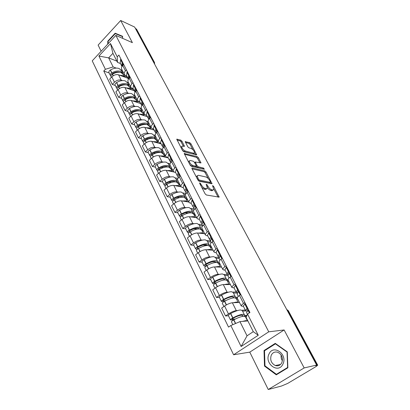 <?xml version="1.0" encoding="UTF-8"?>
<svg xmlns="http://www.w3.org/2000/svg" width="410" height="410" viewBox="0 0 410 410"><rect width="100%" height="100%" fill="white"/><g stroke="black" fill="none" stroke-linecap="round" stroke-linejoin="round"><path stroke-width="0.61" d="M199.808 182.788L199.665 183.367L205.143 193.863L206.379 194.996L219.181 197.133L213.574 186.253L212.518 185.607L213.835 189.446L212.785 190.009L211.755 189.804C210.32 189.348 209.038 188.169 207.911 186.263L207.209 184.936L206.127 184.28L207.439 188.139L206.338 188.728L205.282 188.518C203.806 188.052 202.504 186.852 201.366 184.92L199.808 182.788M181.948 141.219L180.769 140.117L176.772 139.236L182.552 150.598L183.757 151.715L196.718 154.908L190.957 143.787L189.799 142.706L185.223 141.645L187.76 146.729L188.933 147.82L191.029 148.399C193.125 149.486 194.289 150.962 194.524 152.827L193.592 153.227L185.284 151.008C183.142 149.922 181.953 148.43 181.712 146.529L182.711 146.109L184.485 146.344L181.948 141.219L181.143 141.947L179.959 140.85L177.023 140.015M284.125 329.963L249.782 352.139L268.232 389.5L304.174 367.929L284.125 329.963L268.745 331.818L115.845 35.378L132.389 42.655L120.689 20.5L134.659 27.065L316.638 365.074L315.577 365.705L317.448 365.274L288.005 310.636L286.677 309.427M304.174 367.929L316.638 365.074M192.244 167.962L191.88 168.136L192.029 168.746L197.968 180.123L199.193 181.251L212.052 183.726L205.989 172.015L204.815 170.924L192.244 167.962L191.875 168.284M190.163 165.174L184.233 153.504L197.215 156.64L198.384 157.727L200.982 162.919L195.257 161.976L197.051 165.686L198.24 166.788L203.468 168.049L204.39 169.238L191.378 166.296L190.163 165.174M268.232 389.5L281.47 386.041L287.697 383.417L316.551 366.248L317.448 365.274M249.782 352.139L233.603 354.773L92.235 60.854L115.845 35.378M120.689 20.5L98.118 45.09L101.152 51.229M135.392 28.439L136.597 29.259L154.457 62.387M243.427 306.362L241.249 306.009C241.188 305.424 241.946 304.568 243.535 303.441L244.857 302.518M239.445 302.442L232.378 302.764C230.061 303.046 227.458 304.138 224.577 306.034L228.457 313.927C231.368 312.036 233.982 310.929 236.298 310.611L237.682 310.524M242.095 310.242L245.288 310.037M228.457 313.927L225.526 315.966L228.452 315.751M240.813 294.575L239.501 295.502C237.933 296.635 237.185 297.501 237.257 298.111L237.354 298.295M224.577 306.034L221.672 308.084L225.526 315.966M234.115 287.969L231.896 287.487C231.809 286.851 232.537 285.965 234.084 284.827L235.376 283.894M219.427 297.393L216.485 297.486L219.355 295.425C222.205 293.519 224.793 292.453 227.114 292.217L228.472 292.186M232.952 292.089L236.155 292.017M231.445 276.176L230.164 277.109C228.636 278.257 227.919 279.154 228.016 279.81L228.124 280.015M230.415 284.555L223.301 284.586C220.98 284.791 218.407 285.847 215.578 287.753L212.739 289.824L216.485 297.486M225.059 270.087L223.952 270.057L222.804 269.483C222.691 268.806 223.388 267.889 224.9 266.736L226.166 265.798M210.658 279.538L207.701 279.523L210.504 277.437C213.297 275.525 215.855 274.49 218.181 274.331L219.519 274.357M224.06 274.433L227.412 274.495M222.343 258.29L221.092 259.238C219.596 260.391 218.909 261.319 219.037 262.021L219.15 262.241M221.631 267.156L214.481 266.915C212.149 267.038 209.602 268.058 206.835 269.975L204.057 272.071L207.701 279.523M216.249 252.698L215.142 252.627L213.969 251.981C213.83 251.258 214.497 250.315 215.973 249.152L217.208 248.204M202.125 262.174L199.152 262.046L201.894 259.945C204.631 258.023 207.168 257.019 209.5 256.937L210.822 257.008M215.404 257.26L219.042 257.459M213.492 240.906L212.267 241.859C210.807 243.022 210.151 243.981 210.299 244.719L210.422 244.96M213.077 250.218L205.892 249.721C203.56 249.772 201.038 250.761 198.327 252.688L195.606 254.794L199.152 262.046M207.685 235.781L206.568 235.668L205.369 234.95C205.21 234.192 205.846 233.223 207.291 232.05L208.5 231.091M193.822 245.272L190.84 245.047L193.52 242.925C196.205 240.993 198.712 240.024 201.049 240.014L202.355 240.132M206.983 240.542L210.325 240.839M204.887 223.993L203.688 224.952C202.258 226.13 201.633 227.109 201.802 227.888L201.93 228.144M204.754 233.736L197.538 232.993C195.206 232.972 192.705 233.931 190.045 235.863L187.39 237.99L190.84 245.047M199.347 219.314L198.225 219.165L197.005 218.386C196.82 217.582 197.435 216.593 198.845 215.409L200.029 214.445M185.735 228.821L182.747 228.498L185.371 226.361C188 224.424 190.486 223.486 192.823 223.542L194.12 223.701M198.783 224.265L202.053 224.665M196.513 207.542L195.339 208.505C193.94 209.689 193.341 210.694 193.535 211.509L193.669 211.775M196.651 217.679L189.41 216.705C187.068 216.618 184.597 217.546 181.989 219.488L179.385 221.625L182.747 228.498M191.229 203.283L190.102 203.099L188.861 202.258C188.656 201.423 189.246 200.408 190.624 199.214L191.783 198.245M177.863 212.8L174.865 212.385L177.438 210.238C180.016 208.295 182.476 207.383 184.813 207.501L186.104 207.701M190.793 208.413L194.079 208.91M188.359 191.526L187.211 192.495C185.843 193.689 185.269 194.709 185.484 195.56L185.627 195.842M188.754 202.038L181.486 200.844C179.149 200.695 176.7 201.597 174.142 203.539L171.595 205.697L174.865 212.385M183.321 187.672L182.194 187.452L180.933 186.55C180.707 185.684 181.271 184.649 182.619 183.449L183.752 182.476M170.196 197.195L167.193 196.692L169.709 194.53C172.241 192.582 174.675 191.701 177.012 191.88L178.299 192.111M183.014 192.966L186.176 193.535M180.421 175.931L179.298 176.905C177.96 178.104 177.407 179.149 177.643 180.031L177.791 180.323M181.046 186.796L173.773 185.392C171.436 185.187 169.012 186.058 166.501 188.011L164.005 190.173L167.193 196.692M175.618 172.461L174.486 172.21L173.21 171.252C172.969 170.355 173.507 169.299 174.824 168.095L175.936 167.116M162.724 181.989L159.715 181.399L162.181 179.226C164.661 177.279 167.075 176.423 169.412 176.659L170.688 176.925M175.429 177.909L177.96 178.437M172.687 160.74L171.585 161.719C170.278 162.924 169.75 163.985 170.001 164.902L170.155 165.204M173.917 172.015L166.255 170.334C163.918 170.073 161.514 170.919 159.049 172.871L156.605 175.049L159.715 181.399M168.11 157.635L166.978 157.358L165.686 156.348C165.425 155.416 165.937 154.345 167.229 153.135L168.315 152.151M155.436 167.162L152.423 166.496L154.842 164.318C157.281 162.36 159.669 161.53 162.006 161.822L163.272 162.119M168.033 163.231L170.078 163.713M165.153 145.939L164.077 146.918C162.796 148.133 162.288 149.214 162.555 150.152L162.719 150.47M168.264 157.942L158.926 155.662C156.589 155.344 154.211 156.164 151.792 158.122L149.399 160.305L152.423 166.496M160.792 143.182L159.654 142.875L158.347 141.819C158.07 140.855 158.562 139.769 159.828 138.554L160.894 137.57M148.333 152.704L145.319 151.966L147.687 149.778C150.08 147.82 152.448 147.016 154.785 147.359L156.046 147.687M160.817 148.917L162.503 149.353M157.809 131.507L156.753 132.497C155.498 133.716 155.016 134.808 155.298 135.777L155.467 136.105M161.13 143.854L151.782 141.347C149.445 140.984 147.093 141.778 144.715 143.736L142.367 145.929L145.319 151.966M153.653 129.083L152.515 128.755L151.193 127.648C150.9 126.664 151.372 125.562 152.612 124.338L153.658 123.354M141.404 138.606L138.39 137.796L140.712 135.597C143.064 133.639 145.406 132.855 147.738 133.25L148.994 133.604M153.781 134.951L155.216 135.356M150.649 117.444L149.614 118.434C148.384 119.653 147.923 120.765 148.22 121.76L148.389 122.098M154.17 130.108L144.812 127.387C142.48 126.972 140.143 127.746 137.811 129.703L135.505 131.907L138.39 137.796M146.688 115.333L145.55 114.979L144.217 113.826C143.91 112.817 144.361 111.704 145.576 110.48L146.601 109.485M134.644 124.845L131.625 123.969L133.906 121.765C136.217 119.807 138.534 119.049 140.866 119.489L142.116 119.869M146.913 121.324L148.205 121.714M143.664 103.725L142.649 104.714C141.445 105.944 141.004 107.066 141.317 108.081L141.491 108.43M147.374 116.691L138.011 113.765C135.679 113.303 133.368 114.057 131.077 116.015L128.817 118.223L131.625 123.969M139.892 101.916L138.754 101.536L137.411 100.342C137.089 99.312 137.519 98.18 138.708 96.955L139.713 95.96M128.048 111.417L125.029 110.48L127.264 108.271C129.534 106.308 131.83 105.57 134.157 106.057L135.408 106.462M140.21 108.02L141.496 108.435M136.853 90.338L135.853 91.333C134.675 92.563 134.249 93.695 134.577 94.741L134.757 95.094M140.743 103.592L131.369 100.47C129.047 99.968 126.757 100.696 124.502 102.654L122.282 104.868L125.029 110.48M133.26 88.821L132.123 88.416L130.764 87.186C130.431 86.131 130.846 84.988 132.01 83.758L132.994 82.764M121.606 98.308L118.587 97.308L120.781 95.094C123.01 93.137 125.291 92.419 127.612 92.942L128.853 93.372M133.665 95.028L134.946 95.468M130.201 77.275L129.227 78.269C128.069 79.504 127.659 80.647 128.002 81.713L128.186 82.077M134.26 90.794L124.891 87.489C122.569 86.946 120.299 87.653 118.085 89.616L115.907 91.83L118.587 97.308M126.782 76.029L125.644 75.604L124.276 74.338C123.928 73.262 124.327 72.109 125.47 70.874L126.439 69.879M115.312 85.5L112.299 84.445L114.451 82.231C116.645 80.273 118.9 79.576 121.222 80.14L122.457 80.591M127.274 82.338L128.555 82.805M123.712 64.524L122.749 65.518C121.616 66.753 121.227 67.911 121.58 68.993L121.77 69.362M127.93 78.295L118.562 74.815C116.245 74.23 113.995 74.917 111.817 76.88L109.68 79.094L112.299 84.445M247.855 320.917L239.968 321.619L247.035 335.816L253.277 331.675L246.102 317.442L247.553 314.116L249.936 312.492L118.89 55.053L117.214 56.821L117.506 62.381L112.934 53.32L108.645 57.882L113.155 66.938L116.209 68.106M247.553 314.116L258.259 335.257L241.106 346.517L230.835 325.535L239.968 321.619M113.155 66.938L105.39 69.285L103.761 71.002L228.534 327.103L230.835 325.535M105.39 69.285L98.902 56.037L110.495 43.557L117.214 56.821M268.745 331.818L233.603 354.773M264.025 350.535L264.496 366.079L276.299 374.837L287.866 367.785L287.292 351.852L275.253 343.36L264.025 350.535L265.198 350.34M122.6 38.35L122.61 36.295L115.154 33.21L107.774 41.195L107.753 44.111M116.876 61.131L108.645 57.882L98.902 56.037M120.458 63.54L117.506 62.381M121.027 69.946L122.308 70.433M109.168 72.995L103.761 71.002M258.259 335.257L253.277 331.675M241.106 346.517L247.035 335.816M112.934 53.32L110.495 43.557M265.132 365.945L264.496 366.079M122.61 36.382L117.998 34.737M108.127 43.706L108.143 41.354L107.774 41.195M118.177 34.548L115.154 33.21M201.812 187.483L204.416 189.236L205.282 188.518M206.696 188.759L205.471 189.446L204.416 189.236M207.465 187.672C208.582 189.241 209.725 190.189 210.894 190.517L211.755 189.804M213.123 190.035L211.924 190.717L210.894 190.517M218.161 197.179L213.871 189.112M208.27 178.575L205.159 172.723L203.985 171.631L192.08 168.848M211.022 183.752L210.325 182.435M198.409 179.267L199.265 180.057L210.268 182.409L210.386 181.845L209.659 180.472C208.557 178.616 207.291 177.443 205.866 176.966L198.337 175.285L197.195 175.854L198.409 179.267L197.794 179.79M210.345 182.414L209.418 183.116L198.471 180.795M197.174 175.967L196.308 176.946M184.459 154.252L196.4 157.353L197.215 156.64M199.936 162.898L197.564 158.439L196.4 157.353M196.108 166.204L197.405 167.511L202.637 168.761L203.468 168.049M203.15 169.11L202.637 168.761M190.281 160.479L189.302 160.93C189.543 162.903 190.747 164.43 192.915 165.507L195.862 166.219L196.216 166.05L196.072 165.45L194.422 162.324L193.233 161.222L190.281 160.479M189.025 161.171L188.441 161.873M189.968 164.805L192.075 166.234L192.915 165.507M196.011 166.229L195.027 166.942L192.075 166.234M183.429 146.309L181.143 141.947M181.42 146.79L180.877 147.39M182.429 150.367L184.459 151.741L185.284 151.008M194.017 153.273L192.777 153.945L184.459 151.741M192.885 149.64L190.153 144.499L189 143.418L185.479 142.419M195.667 154.867L194.54 152.745M235.391 319.031L232.08 319.18L233.326 318.145C236.616 316.397 239.322 315.398 241.449 315.162L242.92 315.659L242.746 316.335M244.334 314.624L242.295 310.58L240.526 309.95C237.959 310.211 234.694 311.395 230.727 313.512L230.563 313.599C229.108 314.434 228.37 315.085 228.355 315.556L228.401 315.654M247.056 315.264L244.386 315.464L244.473 314.895L242.71 314.296C240.147 314.583 236.877 315.782 232.9 317.899L232.731 317.991C231.271 318.826 230.528 319.472 230.507 319.933L233.69 319.923M231.501 321.952L231.455 321.86C231.481 321.404 232.224 320.758 233.685 319.923L233.854 319.831C237.841 317.714 241.111 316.505 243.673 316.207L245.426 316.797L247.491 320.892M247.532 320.943L245.877 320.599L242.515 321.394M246.656 312.738L246.512 312.456L248.506 309.688M247.517 307.741L245.534 310.519L247.025 311.164M245.267 303.323L243.314 306.132L243.463 306.429M245.698 317.335L246.169 317.294M245.821 310.923L242.576 311.139M247.85 310.257L247.122 309.755L247.819 308.335M244.509 316.212L246.712 316.043M242.141 315.162L242.73 316.335M282.92 364.085C287.984 354.291 273.255 343.923 269.016 354.025C263.999 363.511 278.421 374.233 282.92 364.085M281.813 362.722C283.279 358.058 281.967 354.588 277.883 352.313C274.997 351.452 272.804 352.39 271.297 355.116C269.836 359.801 271.179 363.275 275.325 365.541C278.154 366.35 280.317 365.407 281.813 362.722M264.978 365.833L264.522 350.776L275.407 343.826L287.061 352.052L287.615 367.483L276.417 374.309L264.978 365.833M275.822 343.764L275.407 343.826M277.601 374.038L276.417 374.309M281.152 355.019C280.84 357.074 281.26 358.991 282.413 360.774M108.143 41.354L115.297 33.62L122.518 36.613L122.513 38.309M225.602 300.714L222.968 300.684L224.178 299.628C227.417 297.891 230.102 296.948 232.239 296.794L233.746 297.404L233.72 297.834M235.13 296.353L233.162 292.458L231.342 291.689C228.77 291.853 225.526 292.981 221.62 295.072L221.456 295.164C220.026 295.994 219.314 296.661 219.319 297.168L219.37 297.276M237.61 297.188L235.217 297.265L235.278 296.656L233.469 295.917C230.897 296.102 227.647 297.24 223.732 299.341L223.563 299.433C222.128 300.258 221.41 300.925 221.41 301.427L224.003 301.596M222.384 303.4L222.333 303.297C222.333 302.805 223.055 302.139 224.495 301.309L224.659 301.217C228.585 299.121 231.834 297.973 234.407 297.778L236.211 298.5L238.195 302.447M238.236 302.498L236.549 302.042L233.218 302.729M237.252 294.165L237.093 293.852L238.968 290.951M238.005 289.06L236.139 291.971L237.385 292.719M235.822 284.771L233.982 287.707L234.146 288.03M236.508 299.095L237.733 299.049M237.246 292.981L233.474 293.073M238.169 291.71L237.708 291.223L238.343 289.721M235.904 298.065L237.246 298.014M232.936 296.83L233.459 297.87M216.229 282.849L214.102 282.705L215.281 281.624C218.468 279.907 221.133 279.01 223.281 278.933L224.849 279.876M226.171 278.585L224.28 274.833L222.42 273.941C219.832 274.008 216.613 275.074 212.769 277.15L212.605 277.237C211.201 278.062 210.509 278.749 210.535 279.292L210.591 279.405M228.006 279.579L226.305 279.564L226.335 278.913L224.485 278.047C221.897 278.139 218.679 279.22 214.82 281.296L214.655 281.388C213.246 282.213 212.549 282.895 212.57 283.428L214.743 283.72M213.518 285.365L213.466 285.252C213.446 284.719 214.143 284.043 215.558 283.213L215.721 283.125C219.586 281.045 222.809 279.958 225.397 279.861L227.242 280.707L229.159 284.509M229.195 284.56L227.483 284.007L224.178 284.586M228.109 276.109L227.934 275.771L229.702 272.747M228.77 270.913L227.012 273.941L228.093 274.761M226.643 266.736L224.911 269.8L225.09 270.149M227.57 281.357L228.8 281.362M227.904 275.551L224.618 275.499M228.841 273.629L228.554 273.209L229.134 271.63M227.125 280.445L228.344 280.45M223.983 279.005L224.444 279.917M207.204 265.429L205.482 265.214L206.625 264.112C209.766 262.41 212.416 261.559 214.568 261.559L216.157 262.426M217.464 261.298L215.639 257.68L213.733 256.67C211.14 256.645 207.947 257.659 204.159 259.714L203.995 259.802C202.617 260.627 201.945 261.324 201.992 261.898L202.048 262.021M219.237 262.415L217.628 262.344L217.638 261.652L215.747 260.668C213.149 260.668 209.951 261.693 206.153 263.748L205.989 263.84C204.605 264.665 203.929 265.357 203.97 265.926L205.825 266.305M204.897 267.817L204.841 267.699C204.8 267.135 205.477 266.444 206.871 265.618L207.029 265.526C210.837 263.466 214.035 262.436 216.634 262.431L218.52 263.399L220.37 267.064M220.401 267.115L218.658 266.464L215.378 266.946M216.003 258.397L219.227 258.566L219.032 258.187L220.698 255.056M219.786 253.267L218.135 256.414L219.099 257.275M217.72 249.208L216.09 252.381L216.285 252.76M218.873 264.101L220.114 264.153M219.821 256.004L220.18 254.041M218.489 263.307L219.714 263.358M215.281 261.662L215.68 262.456M215.388 261.877L212.626 261.754M198.486 248.455L197.097 248.199L198.204 247.076C201.305 245.39 203.929 244.585 206.092 244.652L207.66 245.452M208.987 244.478L207.224 240.988L205.287 239.865C202.678 239.758 199.511 240.721 195.78 242.751L195.621 242.843C194.263 243.663 193.612 244.375 193.674 244.975L193.74 245.108M210.801 245.708L209.187 245.58L209.172 244.852L207.24 243.755C204.641 243.668 201.464 244.642 197.717 246.682L197.564 246.769C196.195 247.589 195.544 248.296 195.601 248.896L197.21 249.341M196.513 250.751L196.446 250.623C196.39 250.028 197.046 249.321 198.414 248.501L198.573 248.409C202.325 246.369 205.502 245.39 208.106 245.467L210.033 246.553L211.811 250.09M211.847 250.136L210.079 249.398L206.819 249.787M210.571 241.48L210.371 241.09L211.939 237.846M211.053 236.109L209.5 239.358L210.376 240.25M209.044 232.162L207.511 235.437L207.716 235.842M210.412 247.307L211.657 247.399M210.853 242.033L207.614 241.751M211.078 238.835L211.473 236.934M210.063 246.62L211.309 246.717M206.804 244.785L207.147 245.467M207.106 245.385L202.986 245.062M190.05 231.916L188.933 231.635L190.014 230.497C193.064 228.826 195.672 228.062 197.835 228.196L199.352 228.929M200.731 228.098L199.034 224.731L197.061 223.501C194.448 223.317 191.301 224.229 187.626 226.243L187.467 226.33C186.13 227.145 185.499 227.873 185.581 228.503L185.648 228.642M202.586 229.436L200.967 229.257L200.931 228.498L198.963 227.294C196.354 227.125 193.202 228.047 189.512 230.066L189.358 230.153C188.016 230.973 187.38 231.691 187.452 232.321L188.872 232.808M188.349 234.136L188.282 233.997C188.205 233.377 188.841 232.654 190.189 231.84L190.342 231.747C194.043 229.728 197.195 228.8 199.803 228.959L201.766 230.153L203.483 233.562M203.519 233.608L201.725 232.783L198.486 233.09M202.156 224.864L201.945 224.449L203.416 221.103M202.555 219.411L201.095 222.768L201.904 223.675M200.598 215.573L199.163 218.95L199.378 219.376M202.171 230.953L203.416 231.086M202.642 225.925L199.445 225.546M202.591 222.102L203.001 220.288M201.879 230.374L203.129 230.507M198.558 228.355L198.845 228.929M197.195 229.118L193.95 228.754M181.881 215.798L180.984 215.506L182.035 214.348C185.043 212.698 187.631 211.97 189.799 212.17L191.239 212.836M192.695 212.149L191.055 208.9L189.046 207.573C186.432 207.306 183.311 208.172 179.683 210.166L179.529 210.253C178.217 211.068 177.602 211.806 177.699 212.462L177.771 212.611M192.966 213.287L192.905 212.564L190.906 211.263C188.287 211.017 185.161 211.893 181.522 213.892L181.369 213.979C180.046 214.794 179.431 215.527 179.524 216.178L180.779 216.705M180.4 217.956L180.328 217.812C180.236 217.162 180.856 216.434 182.178 215.619L182.332 215.532C185.976 213.528 189.107 212.647 191.721 212.887L193.72 214.179L195.375 217.469M195.406 217.51L193.592 216.608L190.368 216.834M193.966 208.69L193.74 208.249L195.124 204.81M194.284 203.165L192.915 206.614L193.669 207.537M192.382 199.429L191.029 202.894L191.255 203.339M194.14 215.024L195.396 215.199M193.858 210.11L191.485 209.756M194.586 213.589L193.115 213.379M194.345 205.794L194.755 204.088M193.899 214.543L195.155 214.717M190.527 212.354L190.763 212.826M187.97 213.215L185.33 212.841M173.948 200.09L173.24 199.798L174.265 198.624C177.228 196.99 179.795 196.298 181.968 196.559L183.311 197.164M184.864 196.605L183.28 193.474L181.246 192.049C178.622 191.711 175.526 192.531 171.949 194.509L171.8 194.596C170.504 195.406 169.909 196.154 170.022 196.836L170.094 196.99M185.171 197.717L185.084 197.046L183.05 195.647C180.431 195.324 177.33 196.154 173.743 198.138L173.589 198.225C172.287 199.034 171.693 199.778 171.8 200.459L172.928 201.013M172.656 202.202L172.579 202.053C172.477 201.377 173.076 200.633 174.378 199.824L174.532 199.731C178.124 197.753 181.23 196.918 183.849 197.23L185.879 198.619L187.478 201.792M187.503 201.833L185.674 200.854L182.465 201.002M185.986 192.936L185.756 192.474L187.047 188.948M186.232 187.349L184.946 190.881L185.663 191.813M184.377 183.706L183.111 187.257L183.352 187.729M186.319 199.501L187.58 199.716M185.515 194.683L183.731 194.366M186.791 198.148L185.417 197.912M186.33 189.897L186.724 188.313M186.13 199.116L187.385 199.332M182.701 196.769L182.886 197.143M179.278 197.692L177.048 197.312M166.25 184.777L165.696 184.49L166.691 183.306C169.617 181.681 172.164 181.03 174.342 181.348L175.567 181.881M177.228 181.461L175.705 178.437L173.64 176.925C171.016 176.52 167.941 177.294 164.415 179.252L164.266 179.339C162.99 180.144 162.411 180.902 162.539 181.609L162.616 181.768M177.561 182.542L177.463 181.917L175.403 180.426C172.779 180.041 169.699 180.825 166.158 182.788L166.009 182.875C164.728 183.68 164.149 184.433 164.272 185.141L165.291 185.715M165.112 186.847L165.035 186.693C164.912 185.991 165.496 185.238 166.778 184.433L166.926 184.346C170.473 182.378 173.553 181.589 176.177 181.968L178.232 183.454L179.775 186.514M179.805 186.555L177.955 185.504L174.762 185.581M178.217 177.591L177.971 177.11L179.185 173.502M178.391 171.944L177.187 175.557L177.868 176.49M176.587 168.392L175.398 172.026L175.644 172.518M178.698 184.372L179.959 184.623M177.581 179.657L176.177 179.37M179.19 183.096L177.873 182.834M178.529 174.399L178.903 172.948M178.55 184.08L179.811 184.331M175.075 181.579L175.213 181.861M170.98 182.532L169.058 182.158M158.757 169.848L158.347 169.571L159.311 168.372C162.196 166.762 164.728 166.147 166.906 166.516L168.003 166.988M169.791 166.696L168.315 163.774L166.224 162.181C163.6 161.709 160.546 162.442 157.071 164.384L156.922 164.471C155.667 165.271 155.108 166.04 155.246 166.767L155.328 166.931M170.14 167.757L170.027 167.172L167.941 165.594C165.317 165.143 162.257 165.886 158.772 167.828L158.624 167.915C157.363 168.72 156.799 169.484 156.933 170.206L157.865 170.801M157.758 171.887L157.681 171.723C157.542 171.001 158.111 170.237 159.372 169.433L159.521 169.345C163.016 167.398 166.076 166.65 168.7 167.101L170.785 168.669L172.272 171.621M172.297 171.662L170.432 170.545L167.254 170.555M170.642 162.637L170.391 162.135L171.523 158.455M170.75 156.933L169.622 160.623L170.273 161.56M168.992 153.473L167.88 157.184L168.136 157.691M171.267 169.622L172.528 169.904M170.068 165.035L168.807 164.743M171.78 168.418L170.498 168.131M170.939 159.275L171.283 157.978M171.16 169.417L172.425 169.699M172.502 169.858L171.242 169.576M163.001 167.741L161.335 167.367M151.474 155.287L151.177 155.026L152.115 153.811C154.965 152.218 157.476 151.633 159.654 152.059L160.612 152.458M162.534 152.294L161.109 149.476L158.993 147.8C156.369 147.267 153.34 147.964 149.906 149.886L149.763 149.973C148.528 150.772 147.984 151.546 148.133 152.294L148.215 152.469M162.898 153.335L162.78 152.792L160.669 151.131C158.045 150.613 155.011 151.321 151.567 153.248L151.423 153.33C150.178 154.129 149.635 154.903 149.783 155.651L150.639 156.256M150.588 157.296L150.506 157.127C150.357 156.379 150.911 155.61 152.151 154.811L152.3 154.724C155.744 152.797 158.783 152.089 161.407 152.597L163.518 154.247L164.953 157.102M164.979 157.138L163.098 155.959L159.936 155.908M163.001 147.544L163.18 147.897L163.657 144.335L164.056 143.787M163.303 142.301L162.252 146.068L162.878 147M161.586 138.934L160.551 142.711L160.817 143.233M164.015 155.241L165.281 155.554M162.883 150.803L161.617 150.475M164.548 154.099L163.288 153.786M163.544 144.52L163.857 143.387M163.954 155.118L165.22 155.431M155.308 153.294L153.842 152.935M144.392 141.071L144.182 140.835L145.099 139.615C147.907 138.037 150.398 137.483 152.576 137.955L153.386 138.283M155.457 138.247L154.083 135.525L151.941 133.773C149.317 133.183 146.309 133.845 142.926 135.746L142.782 135.833C141.563 136.627 141.035 137.406 141.199 138.18L141.286 138.354M155.831 139.272L155.713 138.759L153.576 137.022C150.952 136.448 147.938 137.114 144.54 139.026L144.402 139.108C143.177 139.902 142.644 140.686 142.803 141.45L143.597 142.065M143.597 143.064L143.51 142.89C143.351 142.126 143.884 141.347 145.114 140.553L145.253 140.466C148.656 138.554 151.669 137.883 154.298 138.457L156.43 140.179L157.819 142.936M157.84 142.972L155.943 141.732L152.797 141.619M155.867 133.496L156.389 130.042L156.779 129.488M156.046 128.043L155.062 131.871L155.667 132.804M154.37 124.758L153.407 128.602L153.678 129.14M156.943 141.204L158.214 141.547M155.872 136.914L154.601 136.561M157.496 140.133L156.246 139.789M156.763 129.509L156.507 129.437M156.343 130.119L156.615 129.16M156.922 141.158L158.188 141.506M147.866 139.195L146.575 138.846M137.504 127.187L138.252 125.762C141.025 124.194 143.5 123.671 145.678 124.194L146.319 124.45M148.548 124.543L147.221 121.908L145.063 120.089C142.434 119.443 139.451 120.063 136.11 121.954L135.971 122.036C134.767 122.826 134.254 123.615 134.429 124.404L134.516 124.589M148.933 125.547L146.657 123.261C144.028 122.626 141.04 123.256 137.688 125.152L137.55 125.234C136.34 126.024 135.823 126.813 135.997 127.597L136.735 128.222M136.776 129.186L136.689 129.001C136.515 128.222 137.037 127.433 138.242 126.644L138.385 126.557C141.742 124.666 144.73 124.03 147.359 124.655L149.512 126.454L150.854 129.119M150.875 129.15L148.968 127.853L145.837 127.684M148.758 119.423L149.681 115.543M148.963 114.134L148.051 118.024L148.635 118.956M147.333 110.925L146.431 114.831L146.713 115.389M150.045 127.51L151.3 127.879M149.025 123.359L147.759 122.974M150.613 126.5L149.368 126.131M149.322 116.061L149.547 115.282M140.65 125.424L139.513 125.091M130.79 113.631L131.574 112.243C134.311 110.69 136.766 110.198 138.939 110.761L139.41 110.946M141.804 111.161L140.522 108.619L138.344 106.728C135.72 106.031 132.758 106.62 129.457 108.491L129.324 108.573C128.135 109.362 127.638 110.157 127.823 110.961L127.915 111.151M142.198 112.15L139.902 109.829C137.273 109.142 134.311 109.736 131 111.612L130.862 111.694C129.673 112.483 129.17 113.278 129.355 114.077L130.047 114.708M130.119 115.635L130.026 115.451C129.847 114.651 130.349 113.857 131.543 113.068L131.682 112.986C134.992 111.11 137.96 110.51 140.589 111.187L142.762 113.057L144.059 115.63M144.079 115.661L142.157 114.313L139.041 114.088M141.834 105.683L142.757 101.941M142.055 100.563L141.209 104.514L141.778 105.442M140.466 97.436L139.631 101.398L139.918 101.972M143.305 114.139L144.817 114.615M142.347 110.121L141.076 109.711M143.895 113.191L142.644 112.796M142.485 102.326L142.66 101.747M133.65 111.976L132.645 111.663M124.25 100.394L125.05 99.046C127.751 97.508 130.19 97.042 132.363 97.647L132.655 97.759M135.223 98.098L133.983 95.643L131.789 93.69C129.165 92.942 126.224 93.495 122.969 95.351L122.831 95.433C121.662 96.212 121.175 97.016 121.375 97.841L121.468 98.031M135.623 99.076L133.306 96.714C130.682 95.976 127.741 96.54 124.476 98.395L124.338 98.477C123.164 99.261 122.677 100.06 122.872 100.88L123.518 101.516M123.62 102.413L123.528 102.223C123.333 101.403 123.825 100.604 124.999 99.82L125.137 99.738C128.407 97.877 131.354 97.313 133.978 98.041L136.166 99.973L137.422 102.459M137.442 102.49L135.51 101.091L132.41 100.814M135.315 87.325L134.531 91.327L135.085 92.25L136.002 88.668M133.762 84.27L132.989 88.288L133.286 88.873M136.725 101.085L140.03 102.192M135.818 97.196L134.547 96.76M137.329 100.194L136.084 99.768M135.812 88.929L135.935 88.534M126.849 98.841L125.957 98.549M117.87 87.458L118.685 86.161C121.35 84.639 123.769 84.199 125.942 84.844L126.039 84.88M128.791 85.341L127.597 82.963L125.383 80.949C122.764 80.155 119.843 80.678 116.63 82.518L116.496 82.6C115.343 83.379 114.872 84.183 115.077 85.024L115.174 85.218M129.196 86.305L126.869 83.906C124.245 83.122 121.324 83.65 118.1 85.49L117.967 85.577C116.809 86.351 116.332 87.161 116.537 87.996L117.152 88.627M117.275 89.498L117.178 89.303C116.978 88.468 117.455 87.663 118.613 86.884L118.746 86.802C121.975 84.957 124.901 84.424 127.52 85.203L129.729 87.197L130.939 89.6M130.959 89.631L129.017 88.181L125.931 87.858M128.509 79.145L129.406 75.712M128.74 74.4L128.012 78.454L128.448 79.243M127.223 71.422L126.505 75.486L126.808 76.081M130.303 88.335L133.609 89.508M129.442 84.568L128.171 84.111M130.913 87.494L129.668 87.048M120.232 86.008L119.448 85.731M111.648 74.815L112.463 73.575C115.041 72.093 117.403 71.668 119.566 72.298M122.513 72.877L121.355 70.581L119.125 68.511C116.507 67.67 113.611 68.162 110.439 69.982L110.305 70.064C109.168 70.838 108.711 71.653 108.927 72.503L109.024 72.703M122.918 73.826L120.576 71.396C117.957 70.566 115.056 71.063 111.874 72.888L111.74 72.97C110.603 73.744 110.136 74.558 110.351 75.409L110.936 76.04M111.079 76.885L110.982 76.685C110.767 75.835 111.233 75.025 112.371 74.251L112.504 74.169C115.692 72.339 118.598 71.842 121.216 72.662L123.441 74.717L124.609 77.039M124.625 77.065L122.677 75.573L119.607 75.204M122.088 66.338L122.969 63.063M122.313 61.782L121.642 65.882L121.975 66.522M120.832 58.871L120.176 62.981L120.484 63.591M124.025 75.876L127.331 77.111M123.215 72.232L121.944 71.75M124.886 75.179L123.4 74.62M113.79 73.472L113.098 73.216M118.085 89.616L120.781 95.094M124.502 102.654L127.264 108.271M131.077 116.015L133.906 121.765M137.811 129.703L140.712 135.597M144.715 143.736L147.687 149.778M151.792 158.122L154.842 164.318M159.049 172.871L162.181 179.226M166.501 188.011L169.709 194.53M174.142 203.539L177.438 210.238M181.989 219.488L185.371 226.361M190.045 235.863L193.52 242.925M198.327 252.688L201.894 259.945M206.835 269.975L210.504 277.437M215.578 287.753L219.355 295.425M111.817 76.88L114.451 82.231M118.562 74.815L121.222 80.14M124.891 87.489L127.612 92.942M129.227 78.269L132.01 83.758M131.369 100.47L134.157 106.057M135.853 91.333L138.708 96.955M138.011 113.765L140.866 119.489M142.649 104.714L145.576 110.48M144.812 127.387L147.738 133.25M149.614 118.434L152.612 124.338M151.782 141.347L154.785 147.359M156.753 132.497L159.828 138.554M158.926 155.662L162.006 161.822M164.077 146.918L167.229 153.135M166.255 170.334L169.412 176.659M171.585 161.719L174.824 168.095M173.773 185.392L177.012 191.88M179.298 176.905L182.619 183.449M181.486 200.844L184.813 207.501M187.211 192.495L190.624 199.214M189.41 216.705L192.823 223.542M195.339 208.505L198.845 215.409M197.538 232.993L201.049 240.014M203.688 224.952L207.291 232.05M205.892 249.721L209.5 256.937M212.267 241.859L215.973 249.152M214.481 266.915L218.181 274.331M221.092 259.238L224.9 266.736M223.301 284.586L227.114 292.217M230.164 277.109L234.084 284.827M232.378 302.764L236.298 310.611M239.501 295.502L243.535 303.441M122.749 65.518L125.47 70.874M287.354 310.683L288.363 310.76L317.75 365.264M153.335 61.766L154.047 62.064L136.105 28.767M154.237 63.432L154.047 62.064L154.529 62.525L154.621 64.15M200.746 185.443L201.366 184.92M205.471 189.446L206.338 188.728M206.604 185.438L207.209 184.936M207.265 186.801L207.911 186.263M211.924 190.717L212.785 190.009M212.99 186.74L213.574 186.253M218.156 197.169L219.017 196.467M200.044 184.1L200.664 183.577M203.985 171.631L204.815 170.924M205.159 172.723L205.989 172.015M211.088 183.762L211.893 183.091M198.435 180.759L199.265 180.057M209.418 183.116L210.268 182.409M197.061 178.386L197.676 177.863M184.228 153.673L184.602 153.34M197.564 158.439L198.384 157.727M200.121 162.944L200.833 162.329M194.822 163.077L195.401 162.57M196.216 166.409L197.051 165.686M197.405 167.511L198.24 166.788M195.027 166.942L195.862 166.219M183.685 146.375L184.351 145.786M192.777 153.945L193.592 153.227M185.228 141.824L185.586 141.496M189 143.418L189.799 142.706M190.153 144.499L190.957 143.787M195.893 154.929L196.574 154.334M176.772 139.426L177.151 139.082M179.959 140.85L180.769 140.117M230.563 313.599L232.731 317.991M233.685 319.923L235.473 323.546M233.854 319.831L235.653 323.469M247.963 310.15L249.357 312.886M248.06 310.062L249.459 312.815M244.821 303.697L247.066 308.115M230.727 313.512L232.9 317.899M244.729 303.789L246.974 308.202M232.209 318.924L232.383 319.282M221.456 295.164L223.563 299.433M224.495 301.309L226.294 304.958M224.659 301.217L226.458 304.866M238.446 291.428L240.245 294.974M238.538 291.336L240.347 294.903M235.391 285.155L237.574 289.445M221.62 295.072L223.732 299.341M235.299 285.247L237.482 289.537M223.081 300.412L223.276 300.807M212.605 277.237L214.655 281.388M215.558 283.213L217.264 286.672M215.721 283.125L217.428 286.58M229.195 273.234L230.891 276.576M229.282 273.142L230.994 276.504M226.228 267.13L228.349 271.302M212.769 277.15L214.82 281.296M226.141 267.228L228.262 271.399M214.21 282.418L214.42 282.849M203.995 259.802L205.989 263.84M206.871 265.618L208.485 268.893M207.029 265.526L208.649 268.806M220.201 255.548L221.805 258.7M220.288 255.45L221.902 258.628M217.315 249.608L219.381 253.667M204.159 259.714L206.153 263.748M217.233 249.705L219.294 253.764M205.579 264.916L205.81 265.378M195.621 242.843L197.564 246.769M198.414 248.501L199.947 251.602M198.573 248.409L200.106 251.514M211.457 238.348L212.964 241.316M211.539 238.251L213.062 241.244M208.649 232.567L210.658 236.514M195.78 242.751L197.717 246.682M208.567 232.67L210.576 236.611M197.184 247.886L197.425 248.383M187.467 226.33L189.358 230.153M190.189 231.84L191.639 234.776M190.342 231.747L191.798 234.689M202.95 221.615L204.37 224.408M203.032 221.518L204.462 224.332M200.218 215.988L202.171 219.827M187.626 226.243L189.512 230.066M200.141 216.09L202.089 219.929M189.01 231.312L189.271 231.834M179.529 210.253L181.369 213.979M182.178 215.619L183.552 218.402M182.332 215.532L183.706 218.315M194.673 205.333L196.006 207.957M194.75 205.231L196.098 207.88M192.008 199.849L193.909 203.585M179.683 210.166L181.522 213.892M191.936 199.952L193.833 203.688M181.051 215.173L181.328 215.727M171.8 194.596L173.589 198.225M174.378 199.824L175.68 202.458M174.532 199.731L175.828 202.366M186.611 189.482L187.862 191.941M186.683 189.374L187.954 191.865M184.018 184.131L185.868 187.77M171.949 194.509L173.743 198.138M183.946 184.239L185.797 187.877M173.302 199.45L173.589 200.034M164.266 179.339L166.009 182.875M166.778 184.433L168.008 186.924M166.926 184.346L168.156 186.837M178.76 174.04L179.934 176.351M178.832 173.932L180.021 176.274M176.233 168.828L178.037 172.369M164.415 179.252L166.158 182.788M176.162 168.93L177.966 172.477M165.753 184.136L166.05 184.741M156.922 164.471L158.624 167.915M159.372 169.433L160.535 171.79M159.521 169.345L160.684 171.703M171.108 158.993L172.21 161.161M171.18 158.885L172.297 161.084M168.648 153.909L170.406 157.368M157.071 164.384L158.772 167.828M168.582 154.016L170.34 157.476M158.388 169.207L158.701 169.837M149.763 149.973L151.423 153.33M152.151 154.811L153.253 157.035M152.3 154.724L153.396 156.948M163.657 144.335L164.687 146.36M163.723 144.223L164.774 146.283M161.258 139.374L162.97 142.741M149.906 149.886L151.567 153.248M161.191 139.482L162.903 142.849M151.213 154.652L151.51 155.257M142.782 135.833L144.402 139.108M145.114 140.553L146.15 142.654M145.253 140.466L146.293 142.567M156.389 130.042L157.353 131.938M156.456 129.929L157.435 131.861M154.047 125.199L155.718 128.484M142.926 135.746L144.54 139.026M153.986 125.311L155.656 128.591M144.212 140.456L144.479 140.994M135.971 122.036L137.55 125.234M138.242 126.644L139.221 128.622M138.385 126.557L139.364 128.54M149.301 116.102L150.203 117.87M149.363 115.989L150.28 117.793M147.021 111.376L148.651 114.58M136.11 121.954L137.688 125.152M146.954 111.484L148.584 114.692M137.386 126.608L137.622 127.085M129.324 108.573L130.862 111.694M131.543 113.068L132.461 114.938M131.682 112.986L132.604 114.851M142.388 102.5L143.228 104.15M142.449 102.387L143.305 104.073M140.159 97.887L141.752 101.014M129.457 108.491L131 111.612M140.102 98L141.691 101.126M130.723 113.088L130.928 113.508M122.831 95.433L124.338 98.477M124.999 99.82L125.865 101.577M125.137 99.738L126.003 101.495M135.643 89.231L136.422 90.769M135.7 89.119L136.499 90.687M133.465 84.726L135.018 87.776M122.969 95.351L124.476 98.395M133.409 84.839L134.957 87.889M124.215 99.896L124.394 100.26M116.496 82.6L117.967 85.577M118.613 86.884L119.428 88.539M118.746 86.802L119.561 88.452M129.058 76.28L129.78 77.705M129.114 76.168L129.857 77.628M126.931 71.878L128.448 74.856M116.63 82.518L118.1 85.49M126.874 71.991L128.392 74.968M117.865 87.012L118.018 87.32M110.305 70.064L111.74 72.97M112.371 74.251L113.139 75.804M112.504 74.169L113.273 75.722M122.626 63.632L123.297 64.949M122.682 63.519L123.369 64.872M120.55 59.327L122.031 62.238M110.439 69.982L111.874 72.888M120.499 59.445L121.975 62.356M111.658 74.43L111.786 74.687M121.58 68.993L124.276 74.338M237.257 298.111L241.249 306.009M228.016 279.81L231.896 287.487M219.037 262.021L222.804 269.483M210.299 244.719L213.969 251.981M201.802 227.888L205.369 234.95M193.535 211.509L197.005 218.386M185.484 195.56L188.861 202.258M177.643 180.031L180.933 186.55M170.001 164.902L173.21 171.252M162.555 150.152L165.686 156.348M155.298 135.777L158.347 141.819M148.22 121.76L151.193 127.648M141.317 108.081L144.217 113.826M134.577 94.741L137.411 100.342M128.002 81.713L130.764 87.186M286.692 309.453L288.332 310.703M196.344 176.582L197.195 175.854M194.56 162.58L195.257 161.976M188.467 161.658L189.302 160.93M180.897 147.262L181.712 146.529M228.355 315.556L230.507 319.933M246.512 312.456L247.461 314.327M231.455 321.86L232.834 324.679M243.314 306.132L245.534 310.519M280.573 364.454L275.325 365.541M219.319 297.168L221.41 301.427M237.093 293.852L238.374 296.384M222.333 303.297L223.906 306.506M233.982 287.707L236.139 291.971M210.535 279.292L212.57 283.428M227.934 275.771L229.072 278.011M213.466 285.252L214.927 288.23M224.911 269.8L227.012 273.941M224.69 279.379L224.823 279.646M201.992 261.898L203.97 265.926M219.032 258.187L220.026 260.145M204.841 267.699L206.194 270.457M216.09 252.381L218.135 256.414M215.998 262.082L216.147 262.374M193.674 244.975L195.601 248.896M210.371 241.09L211.232 242.781M196.446 250.623L197.702 253.17M207.511 235.437L209.5 239.358M185.581 228.503L187.452 232.321M201.945 224.449L202.673 225.889M188.282 233.997L189.435 236.35M199.163 218.95L201.095 222.768M177.699 212.462L179.524 216.178M193.74 208.249L194.35 209.448M180.328 217.812L181.389 219.98M191.029 202.894L192.915 206.614M170.022 196.836L171.8 200.459M185.756 192.474L186.248 193.448M172.579 202.053L173.558 204.036M183.111 187.257L184.946 190.881M162.539 181.609L164.272 185.141M177.971 177.11L178.355 177.868M165.035 186.693L165.927 188.508M175.398 172.026L177.187 175.557M155.246 166.767L156.933 170.206M170.391 162.135L170.668 162.688M157.681 171.723L158.491 173.374M167.88 157.184L169.622 160.623M148.133 152.294L149.783 155.651M150.506 157.127L151.244 158.624M160.551 142.711L162.252 146.068M141.199 138.18L142.803 141.45M143.51 142.89L144.176 144.238M153.407 128.602L155.062 131.871M134.429 124.404L135.997 127.597M136.689 129.001L137.283 130.211M146.431 114.831L148.051 118.024M127.823 110.961L129.355 114.077M130.026 115.451L130.554 116.522M139.631 101.398L141.209 104.514M121.375 97.841L122.872 100.88M123.528 102.223L123.989 103.166M132.989 88.288L134.531 91.327M115.077 85.024L116.537 87.996M117.178 89.303L117.583 90.123M126.505 75.486L128.012 78.454M108.927 72.503L110.351 75.409M110.982 76.685L111.325 77.387M120.176 62.981L121.642 65.882"/></g></svg>
